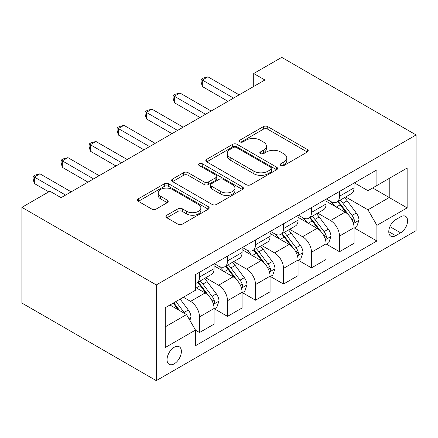 <?xml version="1.0" encoding="UTF-8"?>
<svg xmlns="http://www.w3.org/2000/svg" width="438" height="438" viewBox="0 0 438 438"><rect width="100%" height="100%" fill="white"/><g stroke="black" fill="none" stroke-linecap="round" stroke-linejoin="round"><path stroke-width="0.66" d="M280.878 165.504A2.179 1.259 0 0 0 283.961 165.504L307.317 152.013A3.11 1.796 0 0 0 308.226 150.749A3.11 1.796 0 0 0 307.317 149.478L267.744 126.631A3.11 1.796 0 0 0 263.347 126.631L239.991 140.116A2.179 1.259 0 0 0 239.351 141.003A2.179 1.259 0 0 0 239.991 141.896A2.179 1.259 0 0 0 243.068 141.896L246.09 140.149A9.948 5.743 0 0 1 260.161 140.149L263.457 142.049A9.948 5.743 0 0 1 266.37 146.111A9.948 5.743 0 0 1 263.457 150.174L260.435 151.92A2.179 1.259 0 0 0 259.8 152.807A2.179 1.259 0 0 0 260.435 153.7A2.179 1.259 0 0 0 263.512 153.7L266.534 151.953A9.948 5.743 0 0 1 280.605 151.953L283.906 153.858A9.948 5.743 0 0 1 286.819 157.915A9.948 5.743 0 0 1 283.906 161.978L280.878 163.724A2.179 1.259 0 0 0 280.243 164.611A2.179 1.259 0 0 0 280.878 165.504L280.878 163.724M174.204 363.83A10.134 5.853 120 0 0 180.828 354.9A10.134 5.853 120 0 0 179.273 346.776A10.134 5.853 120 0 0 174.204 347.279A10.134 5.853 120 0 0 167.584 356.209A10.134 5.853 120 0 0 169.139 364.334A10.134 5.853 120 0 0 174.204 363.83M166.834 215.228A3.11 1.796 0 0 0 165.925 216.492A3.11 1.796 0 0 0 166.834 217.763L177.938 224.174A3.11 1.796 0 0 0 182.334 224.174L208.274 209.194A3.11 1.796 0 0 0 209.189 207.93A3.11 1.796 0 0 0 208.274 206.659L168.701 183.812A3.11 1.796 0 0 0 164.305 183.812L138.364 198.786A3.11 1.796 0 0 0 137.455 200.056A3.11 1.796 0 0 0 138.364 201.327L151.772 209.068A3.11 1.796 0 0 0 156.169 209.068L167.272 202.663A3.11 1.796 0 0 0 168.187 201.392A3.11 1.796 0 0 0 167.272 200.122L160.626 196.284A8.317 4.802 0 0 1 158.189 192.884A8.317 4.802 0 0 1 163.319 188.45A8.317 4.802 0 0 1 172.386 189.49L198.436 204.53A8.317 4.802 0 0 1 200.872 207.93A8.317 4.802 0 0 1 195.737 212.364A8.317 4.802 0 0 1 186.676 211.324L182.334 208.816A3.11 1.796 0 0 0 177.938 208.816L166.834 215.228L166.834 217.763M416.1 134.948L281.716 57.362L253.717 73.524L264.913 79.99L61.096 197.664L49.899 191.198L21.9 207.36L156.284 284.946L416.1 134.948L416.1 230.64L156.284 380.638L156.284 284.946M246.309 184.699A3.11 1.796 0 0 0 250.706 184.699L276.646 169.72A3.11 1.796 0 0 0 277.561 168.455A3.11 1.796 0 0 0 276.646 167.185L237.078 144.337A3.11 1.796 0 0 0 232.677 144.337L206.736 159.312A3.11 1.796 0 0 0 205.827 160.582A3.11 1.796 0 0 0 206.736 161.852L246.309 184.699M200.024 165.975A2.179 1.259 0 0 1 202.23 166.281L202.23 163.692L242.46 186.922A3.11 1.796 0 0 1 243.375 188.192A3.11 1.796 0 0 1 242.46 189.457L216.52 204.436A3.11 1.796 0 0 1 212.123 204.436L172.55 181.589L172.55 179.049A3.11 1.796 0 0 0 171.641 180.319A3.11 1.796 0 0 0 172.55 181.589M172.55 179.049L183.653 172.643A3.11 1.796 0 0 1 188.05 172.643L204.097 181.907A3.11 1.796 0 0 0 208.493 181.907L215.863 177.653A3.11 1.796 0 0 0 216.772 176.388A3.11 1.796 0 0 0 215.863 175.118L199.153 165.471A2.179 1.259 0 0 1 198.513 164.584A2.179 1.259 0 0 1 199.859 163.418A2.179 1.259 0 0 1 202.23 163.692M400.644 216.805L395.717 219.646A9.817 5.667 120 0 0 389.305 228.302A9.817 5.667 120 0 0 390.811 236.17A9.817 5.667 120 0 0 395.717 235.682L400.644 232.835A9.817 5.667 120 0 0 407.061 224.185A9.817 5.667 120 0 0 405.555 216.317A9.817 5.667 120 0 0 400.644 216.805M354.391 182.86L367.947 190.678L376.904 185.509L376.904 169.862L195.485 274.604L195.485 290.252L165.246 307.706L165.246 347.537L195.485 330.077L195.485 345.724L376.904 240.982L376.904 225.335L367.947 209.818L345.675 196.963M376.904 185.509L407.143 168.05L407.143 207.88L376.904 225.335M21.9 207.36L21.9 303.052L156.284 380.638M253.717 73.524L253.717 86.456M372.65 187.968L389.223 197.533L389.223 178.397L407.143 168.05M367.947 209.818L389.223 197.533L407.143 207.88M165.246 326.847L186.522 314.561L169.949 304.99M195.485 330.208L199.514 332.535L199.514 316.888A12.669 7.315 -120 0 0 190.557 301.371L183.385 297.232M199.514 332.535L214.072 324.131L214.072 308.483A12.669 7.315 -120 0 0 205.115 292.967L195.485 287.405M214.406 308.806L227.514 316.373L227.514 300.725A12.669 7.315 -120 0 0 218.551 285.209L205.69 277.78M227.514 316.373L242.072 307.969L242.072 292.321A12.669 7.315 -120 0 0 233.109 276.805L214.072 265.811M242.406 292.644L255.507 300.211L255.507 284.563A12.669 7.315 -120 0 0 246.55 269.041L233.684 261.617M255.507 300.211L270.065 291.801L270.065 276.154A12.669 7.315 -120 0 0 261.108 260.637L242.072 249.649M270.405 276.482L283.506 284.043L283.506 268.395A12.669 7.315 -120 0 0 274.544 252.879L261.683 245.455M283.506 284.043L298.064 275.639L298.064 259.991A12.669 7.315 -120 0 0 289.107 244.475L270.065 233.481M298.398 260.314L311.5 267.881L311.5 252.233A12.669 7.315 -120 0 0 302.543 236.717L289.682 229.288M311.5 267.881L326.064 259.477L326.064 243.829A12.669 7.315 -120 0 0 317.101 228.313L298.064 217.319M326.398 244.152L339.499 251.719L339.499 236.071A12.669 7.315 -120 0 0 330.542 220.549L317.676 213.125M339.499 251.719L354.057 243.309L354.057 227.667A12.669 7.315 -120 0 0 345.1 212.145L326.064 201.157M326.398 199.022L330.542 201.414A12.669 7.315 -120 0 0 336.877 202.038A12.669 7.315 -120 0 0 339.499 196.24L339.499 191.455M298.398 215.184L302.543 217.576A12.669 7.315 -120 0 0 308.878 218.206A12.669 7.315 -120 0 0 311.5 212.403L311.5 207.617M270.405 231.352L274.544 233.744A12.669 7.315 -120 0 0 280.884 234.368A12.669 7.315 -120 0 0 283.506 228.57L283.506 223.785M242.406 247.514L246.55 249.906A12.669 7.315 -120 0 0 252.885 250.531A12.669 7.315 -120 0 0 255.507 244.732L255.507 239.947M214.406 263.676L218.551 266.069A12.669 7.315 -120 0 0 224.886 266.698A12.669 7.315 -120 0 0 227.514 260.895L227.514 256.11M354.397 227.99L376.904 240.982M336.877 202.038L351.435 193.634A12.669 7.315 -120 0 0 354.057 187.836L354.057 183.051M308.878 218.206L323.436 209.802A12.669 7.315 -120 0 0 326.064 203.999L326.064 199.213M280.884 234.368L295.442 225.964A12.669 7.315 -120 0 0 298.064 220.166L298.064 215.381M252.885 250.531L267.443 242.126A12.669 7.315 -120 0 0 270.065 236.328L270.065 231.543M224.886 266.698L239.444 258.294A12.669 7.315 -120 0 0 242.072 252.491L242.072 247.705M195.485 283.375A12.669 7.315 -120 0 0 196.892 282.86L211.45 274.456A12.669 7.315 -120 0 0 214.072 268.658L214.072 263.873M196.892 282.86A12.669 7.315 -120 0 0 199.514 277.062L199.514 272.277M186.522 314.561L195.485 330.077M281.749 165.81L283.906 164.568A9.948 5.743 0 0 0 286.819 160.505L286.819 157.915M266.37 146.111L266.37 148.701A9.948 5.743 0 0 1 263.457 152.763L261.305 154.006M307.279 152.041L267.744 129.215A3.11 1.796 0 0 0 263.347 129.215L240.856 142.202M276.608 169.747L237.078 146.922A3.11 1.796 0 0 0 232.677 146.922L206.78 161.874M271.155 169.342A2.179 1.259 0 0 0 271.79 168.455A2.179 1.259 0 0 0 271.155 167.562L236.416 147.507A2.179 1.259 0 0 0 233.339 147.507L230.153 149.353A9.948 5.743 0 0 0 227.234 153.409A9.948 5.743 0 0 0 230.153 157.472L253.892 171.181A9.948 5.743 0 0 0 267.963 171.181L271.155 169.342L271.155 171.926A2.179 1.259 0 0 0 271.79 171.039L271.79 168.455M227.234 153.409L227.234 155.999A9.948 5.743 0 0 0 230.153 160.062L230.153 157.472M271.155 171.926L267.963 173.766A9.948 5.743 0 0 1 253.892 173.766L230.153 160.062M172.594 181.611L183.653 175.227L183.653 172.643M216.772 176.388L216.772 178.972A3.11 1.796 0 0 1 215.863 180.242L208.493 184.491A3.11 1.796 0 0 1 204.097 184.491L188.05 175.227A3.11 1.796 0 0 0 183.653 175.227M202.23 166.281L242.422 189.484M220.752 191.521A8.317 4.802 0 0 0 229.813 192.561A8.317 4.802 0 0 0 234.949 188.126A8.317 4.802 0 0 0 232.512 184.732L223.336 179.432A3.11 1.796 0 0 0 218.94 179.432L211.576 183.686A3.11 1.796 0 0 0 210.662 184.951A3.11 1.796 0 0 0 211.576 186.221L220.752 191.521L220.752 194.111A8.317 4.802 0 0 0 229.813 195.151A8.317 4.802 0 0 0 234.949 190.711L234.949 188.126M210.662 184.951L210.662 187.541A3.11 1.796 0 0 0 211.576 188.811L211.576 186.221M220.752 194.111L211.576 188.811M200.872 207.93L200.872 210.514A8.317 4.802 0 0 1 195.737 214.948A8.317 4.802 0 0 1 186.676 213.908L182.334 211.401A3.11 1.796 0 0 0 177.938 211.401L166.878 217.79M158.189 192.884L158.189 195.474A8.317 4.802 0 0 0 160.626 198.868L160.626 196.284M167.234 202.684L160.626 198.868M208.236 209.222L168.701 186.396A3.11 1.796 0 0 0 164.305 186.396L138.403 201.349M354.057 228.182L356.746 226.632L358.985 220.166A8.393 4.845 -120 0 0 356.308 213.016L347.153 200.801A24.232 13.989 -120 0 0 344.509 197.631M335.409 206.55A24.232 13.989 -120 0 0 330.449 201.36M353.291 223.041L354.271 221.984L354.451 220.522A8.393 4.845 -120 0 0 352.048 215.474L342.899 203.254A24.232 13.989 -120 0 0 340.255 200.089M337.999 201.392A20.115 11.612 60 0 1 341.301 205.143L349.048 215.485M337.567 201.644A24.232 13.989 60 0 1 340.211 204.809L346.294 212.928M233.558 98.09L202.312 80.055L207.913 76.82L239.159 94.86M227.957 101.326L202.312 86.521L202.312 80.055L201.08 79.344L203.32 78.052L207.913 76.82M202.312 86.521L201.08 81.928L201.08 79.344M326.064 244.344L328.746 242.794L330.986 236.328A8.393 4.845 -120 0 0 328.308 229.178L319.16 216.963A24.232 13.989 -120 0 0 316.515 213.799M307.41 222.718A24.232 13.989 -120 0 0 302.45 217.522M325.297 239.203L326.272 238.152L326.458 236.684A8.393 4.845 -120 0 0 324.054 231.636L314.9 219.422A24.232 13.989 -120 0 0 312.256 216.252M310.005 217.555A20.115 11.612 60 0 1 313.307 221.31L321.049 231.647M309.567 217.806A24.232 13.989 60 0 1 312.212 220.971L318.3 229.096M298.064 260.511L300.753 258.957L302.992 252.491A8.393 4.845 -120 0 0 300.309 245.346L291.16 233.125A24.232 13.989 -120 0 0 288.516 229.961M279.417 238.88A24.232 13.989 -120 0 0 274.456 233.689M297.298 255.37L298.278 254.314L298.459 252.852A8.393 4.845 -120 0 0 296.055 247.799L286.906 235.584A24.232 13.989 -120 0 0 284.262 232.419M282.006 233.722A20.115 11.612 60 0 1 285.308 237.473L293.049 247.809M281.574 233.969A24.232 13.989 60 0 1 284.218 237.139L290.301 245.258M270.065 276.674L272.754 275.124L274.993 268.658A8.393 4.845 -120 0 0 272.316 261.508L263.161 249.293A24.232 13.989 -120 0 0 260.517 246.123M251.417 255.042A24.232 13.989 -120 0 0 246.457 249.852M269.304 271.533L270.279 270.476L270.46 269.014A8.393 4.845 -120 0 0 268.061 263.966L258.907 251.746A24.232 13.989 -120 0 0 256.263 248.581M254.007 249.884A20.115 11.612 60 0 1 257.309 253.635L265.056 263.977M253.575 250.136A24.232 13.989 60 0 1 256.219 253.301L262.302 261.42M205.559 114.258L174.319 96.218L179.914 92.987L211.16 111.022M199.963 117.488L174.319 102.684L174.319 96.218L173.087 95.506L175.326 94.214L179.914 92.987M174.319 102.684L173.087 98.09L173.087 95.506M177.565 130.42L146.319 112.38L151.92 109.15L183.166 127.19M171.964 133.656L146.319 118.846L146.319 112.38L145.088 111.668L147.327 110.376L151.92 109.15M146.319 118.846L145.088 114.258L145.088 111.668M149.566 146.582L118.32 128.548L123.921 125.312L155.167 143.352M143.965 149.818L118.32 135.013L118.32 128.548L117.088 127.836L119.328 126.544L123.921 125.312M118.32 135.013L117.088 130.42L117.088 127.836M242.072 292.836L244.76 291.286L246.994 284.82A8.393 4.845 -120 0 0 244.316 277.67L235.168 265.455A24.232 13.989 -120 0 0 232.523 262.291M223.418 271.21A24.232 13.989 -120 0 0 218.458 266.014M241.305 287.695L242.28 286.644L242.466 285.176A8.393 4.845 -120 0 0 240.062 280.128L230.908 267.914A24.232 13.989 -120 0 0 228.264 264.744M226.013 266.047A20.115 11.612 60 0 1 229.315 269.803L237.057 280.139M225.581 266.299A24.232 13.989 60 0 1 228.22 269.463L234.308 277.588M121.572 162.75L90.327 144.71L95.922 141.479L127.168 159.514M115.971 165.98L90.327 151.176L90.327 144.71L89.095 143.998L91.334 142.706L95.922 141.479M90.327 151.176L89.095 146.582L89.095 143.998M214.072 309.004L216.761 307.449L219 300.983A8.393 4.845 -120 0 0 216.323 293.838L207.169 281.618A24.232 13.989 -120 0 0 204.524 278.453M213.306 303.863L214.286 302.806L214.467 301.344A8.393 4.845 -120 0 0 212.063 296.291L202.914 284.076A24.232 13.989 -120 0 0 200.27 280.911M198.014 282.214A20.115 11.612 60 0 1 201.316 285.965L209.063 296.302M197.582 282.461A24.232 13.989 60 0 1 200.226 285.631L206.309 293.75M189.884 320.381L191.001 317.15A8.393 4.845 -120 0 0 188.324 310L180.155 299.099M184.831 313.586A8.393 4.845 -120 0 0 184.069 312.458L175.901 301.558M173.798 302.767L179.668 310.602M173.213 303.107L178.189 309.748M93.573 178.912L62.327 160.872L67.928 157.642L99.174 175.682M87.972 182.148L62.327 167.338L62.327 160.872L61.096 160.16L63.335 158.868L67.928 157.642M62.327 167.338L61.096 162.75L61.096 160.16M65.574 195.074L34.328 177.04L39.929 173.804L71.175 191.844M48.777 191.844L34.328 183.506L34.328 177.04L33.096 176.328L35.341 175.036L39.929 173.804M34.328 183.506L33.096 178.912L33.096 176.328M190.557 301.371L205.115 292.967M218.551 285.209L233.109 276.805M246.55 269.041L261.108 260.637M274.544 252.879L289.107 244.475M302.543 236.717L317.101 228.313M330.542 220.549L345.1 212.145M339.499 196.24L354.057 187.836M339.499 236.071L354.057 227.667M311.5 252.233L326.064 243.829M311.5 212.403L326.064 203.999M283.506 268.395L298.064 259.991M283.506 228.57L298.064 220.166M255.507 284.563L270.065 276.154M255.507 244.732L270.065 236.328M227.514 300.725L242.072 292.321M227.514 260.895L242.072 252.491M199.514 316.888L214.072 308.483M199.514 277.062L214.072 268.658M389.908 226.638L400.644 232.835M388.774 231.675L395.717 235.682M283.906 164.568L283.906 161.978M260.435 153.7L260.435 151.92M263.457 152.763L263.457 150.174M239.991 141.896L239.991 140.116M263.347 129.215L263.347 126.631M267.744 129.215L267.744 126.631M307.317 152.013L307.317 149.478M206.736 161.852L206.736 159.312M232.677 146.922L232.677 144.337M237.078 146.922L237.078 144.337M276.646 169.72L276.646 167.185M253.892 173.766L253.892 171.181M267.963 173.766L267.963 171.181M188.05 175.227L188.05 172.643M204.097 184.491L204.097 181.907M208.493 184.491L208.493 181.907M215.863 180.242L215.863 177.653M242.46 189.457L242.46 186.922M177.938 211.401L177.938 208.816M182.334 211.401L182.334 208.816M186.676 213.908L186.676 211.324M167.272 202.663L167.272 200.122M138.364 201.327L138.364 198.786M164.305 186.396L164.305 183.812M168.701 186.396L168.701 183.812M208.274 209.194L208.274 206.659M353.433 223.5L358.93 220.325M342.899 203.254L347.153 200.801M336.302 207.064L340.211 204.809M352.048 215.474L356.308 213.016M351.385 218.748L354.451 220.522M325.434 239.663L330.931 236.487M314.9 219.422L319.16 216.963M308.303 223.232L312.212 220.971M324.054 231.636L328.308 229.178M323.386 234.916L326.458 236.684M297.435 255.83L302.937 252.655M286.906 235.584L291.16 233.125M280.304 239.394L284.218 237.139M296.055 247.799L300.309 245.346M295.393 251.078L298.459 252.852M269.441 271.993L274.938 268.817M258.907 251.746L263.161 249.293M252.31 255.557L256.219 253.301M268.061 263.966L272.316 261.508M267.394 267.24L270.46 269.014M241.442 288.155L246.939 284.979M230.908 267.914L235.168 265.455M224.311 271.724L228.22 269.463M240.062 280.128L244.316 277.67M239.394 283.408L242.466 285.176M213.443 304.322L218.945 301.147M202.914 284.076L207.169 281.618M196.312 287.886L200.226 285.631M212.063 296.291L216.323 293.838M211.401 299.57L214.467 301.344M188.822 318.541L190.946 317.309M184.069 312.458L188.324 310"/></g></svg>
